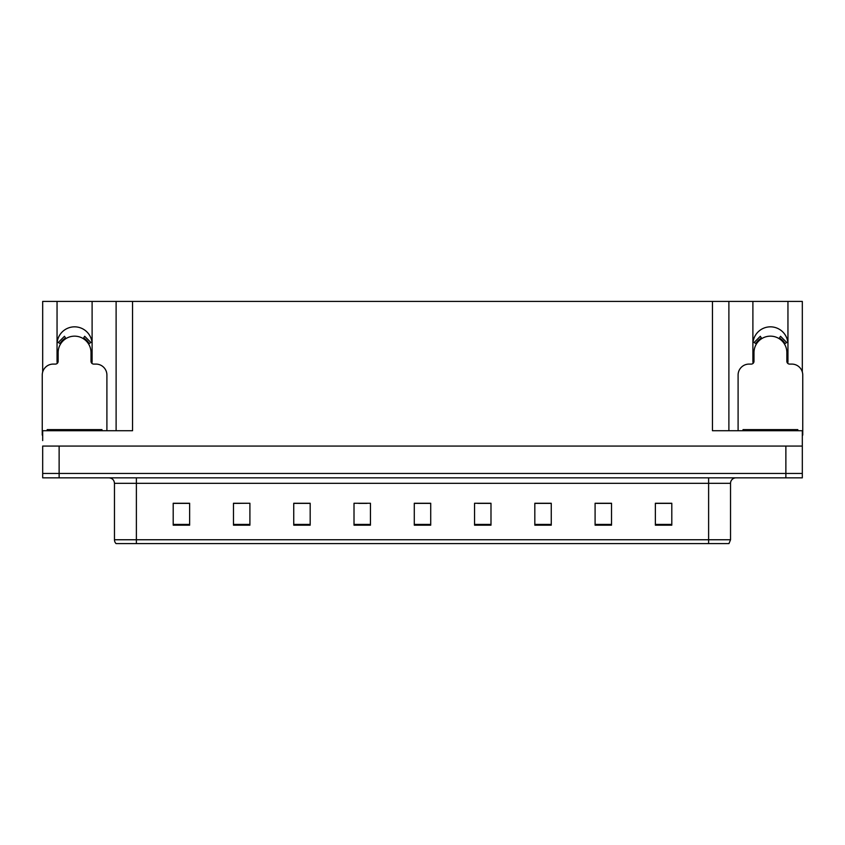 <?xml version="1.0" encoding="UTF-8"?>
<svg xmlns="http://www.w3.org/2000/svg" width="845" height="845" viewBox="0 0 845 845"><rect width="100%" height="100%" fill="white"/><g stroke="black" fill="none" stroke-linecap="round" stroke-linejoin="round"><path stroke-width="1.27" d="M787.762 363.382A17.534 17.534 0 0 0 787.952 360.804L787.952 301.411L802.317 301.411L802.317 371.98M91.915 363.382A17.534 17.534 0 0 0 92.105 360.804L92.105 301.411L116.114 301.411L116.114 430.718M787.952 344.369A17.534 17.534 0 0 0 770.418 326.835A17.534 17.534 0 0 0 752.895 344.369M57.048 344.369A17.534 17.534 0 0 1 74.582 326.835A17.534 17.534 0 0 1 92.105 344.369M116.114 301.411L712.451 301.411L712.451 430.718L802.317 430.718L802.317 446.065L42.683 446.065L42.683 473.453L59.129 473.453L42.683 473.453L42.683 477.837L59.129 477.837L59.129 473.453L785.871 473.453L59.129 473.453L59.129 446.065M42.683 440.583L42.683 430.718L132.549 430.718L132.549 301.411M57.238 363.382A17.534 17.534 0 0 1 57.048 360.804L57.048 301.411L42.683 301.411L42.683 371.98M59.129 477.837L802.317 477.837L802.317 473.453L785.871 473.453L802.317 473.453L802.317 440.583M712.451 301.411L728.886 301.411L728.886 430.718M728.886 301.411L752.895 301.411L752.895 360.804A17.534 17.534 0 0 0 753.085 363.382M787.952 301.411L752.895 301.411M57.048 301.411L92.105 301.411M730.534 539.754L728.971 543.588L708.617 543.588L708.617 539.754L730.534 539.754L730.534 483.319A5.482 5.482 0 0 1 736.016 477.837M114.466 539.754L136.383 539.754L136.383 543.588L708.617 543.588L116.029 543.588A5.482 5.482 0 0 1 114.466 539.754L114.466 483.319C114.138 479.992 112.311 478.164 108.984 477.837M671.796 525.178L671.796 503.261L655.361 503.261L655.361 525.178L671.796 525.178M611.526 525.178L611.526 503.261L595.091 503.261L595.091 525.178L611.526 525.178M551.257 525.178L551.257 503.261L534.822 503.261L534.822 525.178L551.257 525.178M490.987 525.178L490.987 503.261L474.552 503.261L474.552 525.178L490.987 525.178M189.639 525.178L189.639 503.261L173.204 503.261L173.204 525.178L189.639 525.178M249.909 525.178L249.909 503.261L233.473 503.261L233.473 525.178L249.909 525.178M310.178 525.178L310.178 503.261L293.743 503.261L293.743 525.178L310.178 525.178M370.448 525.178L370.448 503.261L354.013 503.261L354.013 525.178L370.448 525.178M430.718 525.178L430.718 503.261L414.282 503.261L414.282 525.178L430.718 525.178M543.8 503.377L538.783 503.377M609.889 503.377L604.904 503.377M596.686 503.377L611.526 503.377M655.361 503.377L670.993 503.377M662.776 503.377L657.79 503.377M358.702 503.377L366.92 503.377M305.816 503.377L300.799 503.377M233.473 503.377L247.912 503.261M239.695 503.377L234.709 503.377M186.808 503.377L181.823 503.377M173.605 503.377L189.639 503.377M490.913 503.377L485.896 503.261M477.678 503.377L490.987 503.377M424.792 503.377L419.807 503.377M430.718 503.377L414.282 503.377M310.178 503.377L293.743 503.377M551.257 503.377L534.822 503.377M106.903 430.718L106.903 375.053A10.953 10.953 0 0 0 95.95 364.089L93.753 364.089A2.736 2.736 0 0 1 91.017 361.354L91.017 352.587A16.435 16.435 0 0 0 74.582 336.152A16.435 16.435 0 0 0 58.136 352.587L58.136 361.354A2.736 2.736 0 0 1 55.4 364.089L53.203 364.089A10.953 10.953 0 0 0 42.25 375.053L42.25 435.101A10.953 10.953 0 0 1 42.683 435.112M83.232 338.613L84.68 336.289L90.88 342.489L88.545 343.926M60.608 343.926L58.273 342.489L64.473 336.289L65.921 338.613M47.183 430.718L47.183 429.619L101.97 429.619L101.97 430.718M802.317 435.112A10.953 10.953 0 0 1 802.75 435.101L802.75 375.053A10.953 10.953 0 0 0 791.797 364.089L789.6 364.089A2.736 2.736 0 0 1 786.864 361.354L786.864 352.587A16.435 16.435 0 0 0 770.418 336.152A16.435 16.435 0 0 0 753.983 352.587L753.983 361.354A2.736 2.736 0 0 1 751.247 364.089L749.05 364.089A10.953 10.953 0 0 0 738.097 375.053L738.097 430.718M779.079 338.613L780.526 336.289L786.727 342.489L784.392 343.926M756.455 343.926L754.12 342.489L760.32 336.289L761.767 338.613M743.03 430.718L743.03 429.619L797.817 429.619L797.817 430.718M785.871 446.065L785.871 477.837M708.617 477.837L708.617 483.319L114.466 483.319M730.534 483.319L708.617 483.319L708.617 539.754L136.383 539.754L136.383 477.837M430.718 524.418L414.282 524.418M370.448 524.418L354.013 524.418M310.178 524.418L293.743 524.418M249.909 524.418L233.473 524.418M189.639 524.418L173.204 524.418M490.987 524.418L474.552 524.418M551.257 524.418L534.822 524.418M611.526 524.418L595.091 524.418M671.796 524.418L655.361 524.418M89.179 343.545A17.175 17.175 0 0 0 83.623 337.989M65.53 337.989A17.175 17.175 0 0 0 59.974 343.545M88.704 343.83A16.615 16.615 0 0 0 83.328 338.465M65.825 338.465A16.615 16.615 0 0 0 60.449 343.83M99.235 429.619L99.235 430.718M49.918 429.619L49.918 430.718M785.026 343.545A17.175 17.175 0 0 0 779.47 337.989M761.377 337.989A17.175 17.175 0 0 0 755.821 343.545M784.551 343.83A16.615 16.615 0 0 0 779.174 338.465M761.672 338.465A16.615 16.615 0 0 0 756.296 343.83M795.082 429.619L795.082 430.718M745.765 429.619L745.765 430.718"/></g></svg>

